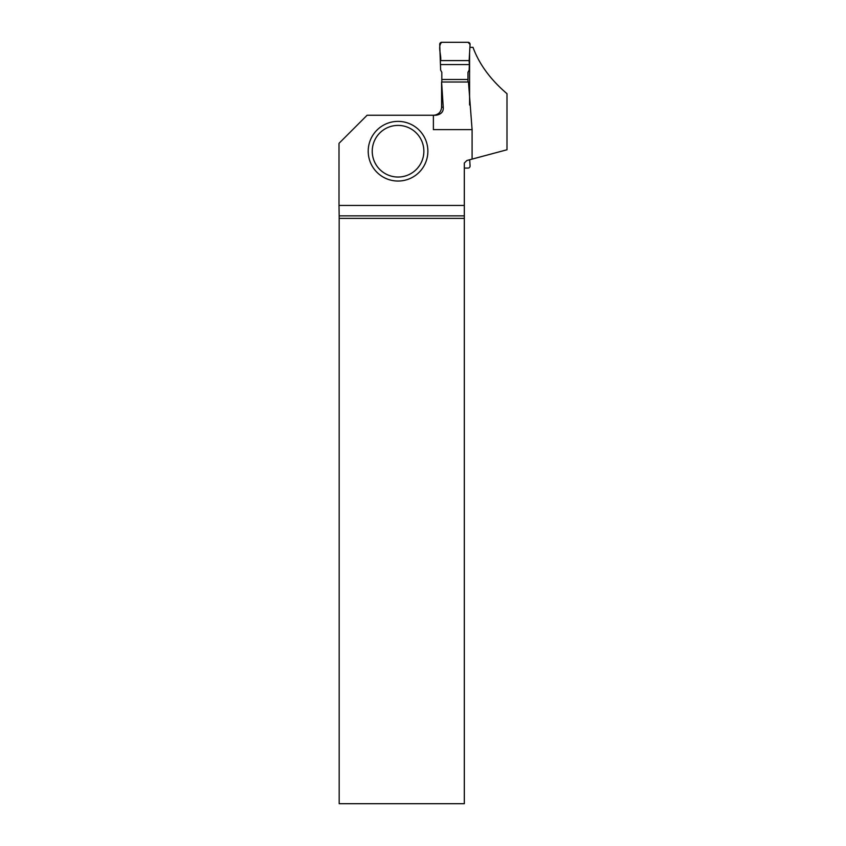 <?xml version="1.0" encoding="UTF-8"?>
<svg xmlns="http://www.w3.org/2000/svg" width="846" height="846" viewBox="0 0 846 846"><rect width="100%" height="100%" fill="white"/><g stroke="black" fill="none" stroke-linecap="round" stroke-linejoin="round"><path stroke-width="1.27" d="M441.813 82.009L441.813 79.471L467.975 79.471L467.975 82.009M467.975 79.471L467.975 72.28L469.149 70.133L469.329 64.571L440.459 64.571L440.639 70.133L441.813 72.28L441.813 79.471M464.327 168.068L468.06 168.068A2.009 2.009 0 0 0 470.069 165.943L469.71 159.757M440.66 60.605L469.128 60.605L470.069 44.426L469.128 60.605L440.66 60.605C441.475 54.8 437.361 46.234 441.728 42.3L468.06 42.3L470.069 44.426A2.009 2.009 0 0 0 468.06 42.3L441.728 42.3A2.009 2.009 0 0 0 439.719 44.426L440.459 64.571M469.128 60.605L469.329 64.571M469.9 47.334L473.009 47.334C479.1 64.063 490.426 79.524 506.997 93.705L506.997 149.763L466.844 160.518L464.327 163.035L464.327 215.857L339.172 215.857L339.183 803.7L464.327 803.7L464.327 215.857M469.583 52.674L469.583 104.999M464.327 205.451L339.003 205.451L339.003 143.344L367.111 115.246L433.385 115.246L433.385 129.628L472.089 129.628L468.473 82.009L441.591 82.009L443.241 107.199C443.6 111.714 441.178 114.39 435.986 115.246L433.385 115.246L435.986 115.246M472.089 129.628L472.089 159.111M434.019 115.246L434.019 115.236C438.651 114.548 441.178 111.862 441.591 107.199L441.591 82.009M339.172 215.857L339.003 205.451M464.327 218.374L339.183 218.374M427.875 151.212A29.832 29.832 0 0 1 398.043 181.044A29.832 29.832 0 0 1 368.211 151.212A29.832 29.832 0 0 1 398.043 121.38A29.832 29.832 0 0 1 427.875 151.212A29.832 29.832 0 0 1 398.043 181.044A29.832 29.832 0 0 1 368.211 151.212A29.832 29.832 0 0 1 398.043 121.38A29.832 29.832 0 0 1 427.875 151.212M441.591 107.199L443.241 107.199M372.24 151.212A25.803 25.803 0 0 0 410.955 173.567A25.803 25.803 0 0 0 410.955 128.867A25.803 25.803 0 0 0 372.24 151.212"/></g></svg>
